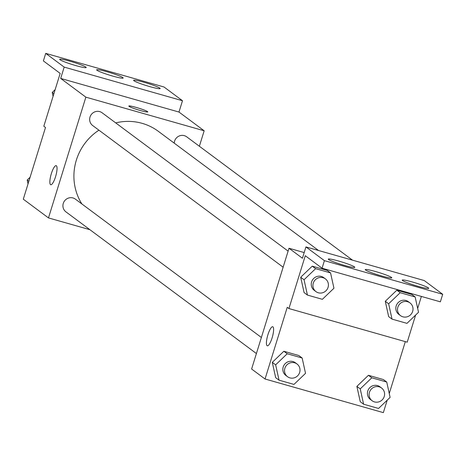 <?xml version="1.0" encoding="UTF-8"?>
<svg xmlns="http://www.w3.org/2000/svg" width="466" height="466" viewBox="0 0 466 466"><rect width="100%" height="100%" fill="white"/><g stroke="black" fill="none" stroke-linecap="round" stroke-linejoin="round"><path stroke-width="0.7" d="M89.891 229.691L48.481 217.919L23.3 199.186L45.493 127.486L43.816 126.239L60.172 73.407L43.385 60.918L45.72 53.369L64.186 67.104L60.679 78.428L178.979 112.05L182.486 100.732L64.186 67.104M45.72 53.369L164.015 86.996L182.486 100.732M48.481 217.919L85.866 97.161L204.16 130.783L178.979 112.05M204.16 130.783L199.372 146.248M352.517 260.162L186.715 136.835A7.934 7.654 126.6 0 0 174.232 143.144M288.11 251.127L102.13 112.789A7.934 7.654 126.6 0 0 91.254 114.589A7.934 7.654 126.6 0 0 92.658 125.523L283.136 267.204M261.385 337.471L75.399 199.139A7.934 7.654 126.6 0 0 64.524 200.933A7.934 7.654 126.6 0 0 65.933 211.867L256.405 353.548M98.92 130.183A53.631 51.732 126.6 0 0 76.342 160.147A53.631 51.732 126.6 0 0 81.87 203.945M318.581 250.516L158.329 131.319A53.631 51.732 126.6 0 0 115.702 122.89M140.394 110.535A9.914 0.897 -162.8 0 1 128.826 106.044A9.914 0.897 -162.8 0 1 138.565 108.118A9.914 0.897 -162.8 0 1 147.769 111.91A9.914 0.897 -162.8 0 1 140.394 110.535M85.866 97.161L60.679 78.428M56.165 165.646A9.914 2.458 -74.1 0 0 51.219 174.074A9.914 2.458 -74.1 0 0 50.532 184.623A9.914 2.458 105.9 0 1 51.213 174.068A9.914 2.458 105.9 0 1 56.159 165.646A9.914 2.458 105.9 0 1 55.809 175.857A9.914 2.458 105.9 0 1 50.736 184.728A9.914 2.458 105.9 0 1 50.526 184.623A9.914 2.458 -74.1 0 0 50.742 184.728M147.769 111.91A9.914 0.897 17.2 0 0 138.559 108.124A9.914 0.897 17.2 0 0 128.826 106.044M133.934 80.758A13.881 1.258 17.2 0 0 148.165 86.14A13.881 1.258 17.2 0 0 160.135 88.54A13.881 1.258 17.2 0 0 147.244 83.233A13.881 1.258 17.2 0 0 133.608 80.333A13.881 1.258 17.2 0 0 133.934 80.758M59.998 59.741A13.881 1.258 17.2 0 0 74.228 65.129A13.881 1.258 17.2 0 0 86.198 67.523A13.881 1.258 17.2 0 0 73.308 62.217A13.881 1.258 17.2 0 0 59.671 59.316A13.881 1.258 17.2 0 0 59.998 59.741M96.963 70.249A13.881 1.258 17.2 0 0 111.199 75.638A13.881 1.258 17.2 0 0 123.17 78.032A13.881 1.258 17.2 0 0 110.279 72.725A13.881 1.258 17.2 0 0 96.643 69.824A13.881 1.258 17.2 0 0 96.963 70.249M387.205 400.166L383.349 412.631L265.049 379.004L251.617 369.014L289.002 248.256L304.187 252.572M265.049 379.004L287.242 307.304L288.926 308.55L305.277 255.718L322.064 268.206L324.406 260.657L305.935 246.922L302.434 258.246L289.002 248.256M322.064 268.206L440.364 301.834L442.7 294.285L424.235 280.549L305.935 246.922M288.926 308.55L407.22 342.178L415.614 315.068M417.67 308.422L421.38 296.434M405.321 341.636L389.261 393.514M272.295 362.344L275.674 377.676L272.295 362.344L283.852 351.259L272.295 362.344L275.651 364.843L287.207 353.758L302.149 358.005L305.533 373.336L293.97 384.421L279.035 380.174L275.651 364.843M298.793 355.506L283.852 351.259L298.793 355.506L302.149 358.005M356.874 386.384L360.259 401.715L356.874 386.384L368.437 375.299L356.874 386.384L360.235 388.883L371.792 377.798L386.733 382.044L390.112 397.376L378.555 408.461L363.614 404.214L360.235 388.883M383.372 379.545L368.437 375.299L383.372 379.545L386.733 382.044M272.732 326.736A9.914 2.458 -74.1 0 0 267.787 335.165A9.914 2.458 -74.1 0 0 267.1 345.708A9.914 2.458 105.9 0 1 267.781 335.159A9.914 2.458 105.9 0 1 272.726 326.736A9.914 2.458 105.9 0 1 272.377 336.947A9.914 2.458 105.9 0 1 267.303 345.813A9.914 2.458 105.9 0 1 267.094 345.708A9.914 2.458 -74.1 0 0 267.309 345.813M324.406 260.657L442.7 294.285M365.577 270.047A13.881 1.258 17.2 0 0 379.807 275.435A13.881 1.258 17.2 0 0 391.778 277.829A13.881 1.258 17.2 0 0 378.887 272.523A13.881 1.258 17.2 0 0 365.251 269.622A13.881 1.258 17.2 0 0 365.577 270.047M354.486 266.896A13.881 1.258 17.2 0 0 340.256 261.513A13.881 1.258 17.2 0 0 328.285 259.113A13.881 1.258 17.2 0 0 341.176 264.42A13.881 1.258 17.2 0 0 354.812 267.321A13.881 1.258 17.2 0 0 354.486 266.896M428.423 287.912A13.881 1.258 17.2 0 0 414.192 282.524A13.881 1.258 17.2 0 0 402.222 280.13A13.881 1.258 17.2 0 0 415.113 285.437A13.881 1.258 17.2 0 0 428.743 288.338A13.881 1.258 17.2 0 0 428.423 287.912M411.781 294.448L396.84 290.202L385.283 301.286L388.661 316.618L385.283 301.286L396.84 290.202L411.781 294.448L415.142 296.947L418.52 312.278L406.964 323.363L392.023 319.117L388.638 303.785L400.201 292.7L415.142 296.947M327.202 270.408L312.261 266.162L300.698 277.247L304.082 292.578L300.698 277.247L312.261 266.162L327.202 270.408L330.557 272.907L333.941 288.238L322.379 299.323L307.438 295.077L304.059 279.746L315.616 268.661L330.557 272.907M381.59 388.009L379.907 386.763A7.934 7.654 126.6 0 0 369.031 388.562A7.934 7.654 126.6 0 0 370.441 399.496L372.118 400.743A7.934 7.654 126.6 0 0 384.246 396.479A7.934 7.654 126.6 0 0 370.715 389.809A7.934 7.654 126.6 0 0 372.118 400.743M371.792 377.798L368.437 375.299M363.614 404.214L360.259 401.715M297.005 363.969L295.327 362.723A7.934 7.654 126.6 0 0 284.452 364.517A7.934 7.654 126.6 0 0 285.856 375.45L287.534 376.703A7.934 7.654 126.6 0 0 299.661 372.439A7.934 7.654 126.6 0 0 286.13 365.769A7.934 7.654 126.6 0 0 287.534 376.703M287.207 353.758L283.852 351.259M279.035 380.174L275.674 377.676M409.993 302.917L408.315 301.665A7.934 7.654 126.6 0 0 397.44 303.465A7.934 7.654 126.6 0 0 398.844 314.399L400.527 315.645A7.934 7.654 126.6 0 0 412.655 311.381A7.934 7.654 126.6 0 0 399.117 304.712A7.934 7.654 126.6 0 0 400.527 315.645M388.638 303.785L385.283 301.286M400.201 292.7L396.84 290.202M392.023 319.117L388.661 316.618M325.414 278.872L323.736 277.625A7.934 7.654 126.6 0 0 312.861 279.425A7.934 7.654 126.6 0 0 314.265 290.359L315.942 291.605A7.934 7.654 126.6 0 0 328.07 287.341A7.934 7.654 126.6 0 0 314.538 280.672A7.934 7.654 126.6 0 0 315.942 291.605M304.059 279.746L300.698 277.247M315.616 268.661L312.261 266.162M307.438 295.077L304.082 292.578M28.036 183.884L27.185 180.027L30.092 177.237M28.851 181.262L27.185 180.027M53.089 96.293L52.233 92.437L55.145 89.647M53.899 93.672L52.233 92.437"/></g></svg>
